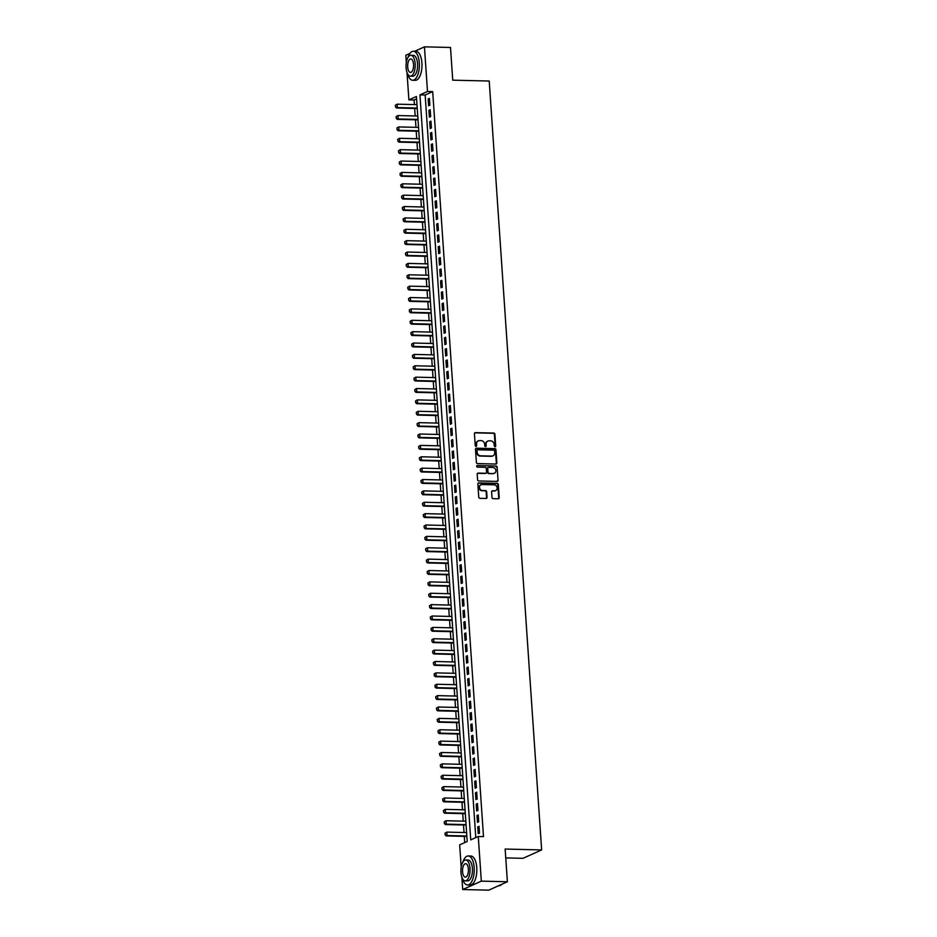 <?xml version="1.0" encoding="UTF-8"?>
<svg xmlns="http://www.w3.org/2000/svg" width="937" height="937" viewBox="0 0 937 937"><rect width="100%" height="100%" fill="white"/><g stroke="black" fill="none" stroke-linecap="round" stroke-linejoin="round"><path stroke-width="1.41" d="M495.041 446.832A0.796 0.703 65.7 0 0 495.708 446.059L494.9 434.206A1.136 1.007 65.7 0 0 493.799 433.058L475.375 432.625A1.136 1.007 65.7 0 0 474.427 433.714L475.235 445.579A0.796 0.703 65.7 0 0 476.675 445.614L476.57 444.079A3.643 3.209 65.7 0 1 479.592 440.577L481.126 440.613A3.643 3.209 65.7 0 1 484.652 444.267L484.757 445.801A0.796 0.703 65.7 0 0 486.186 445.836L486.08 444.302A3.643 3.209 65.7 0 1 489.114 440.812L490.648 440.847A3.643 3.209 65.7 0 1 494.162 444.489L494.267 446.035A0.796 0.703 65.7 0 0 495.204 446.293L494.396 434.428A1.136 1.007 65.7 0 0 493.295 433.292L474.872 432.847A1.136 1.007 65.7 0 0 474.754 432.859M476.008 446.375A0.796 0.703 65.7 0 0 476.172 445.836L476.57 444.079M485.518 446.598A0.796 0.703 65.7 0 0 485.682 446.059L486.08 444.302M492.007 497.5A1.136 1.007 65.7 0 0 493.108 498.636L498.273 498.765A1.136 1.007 65.7 0 0 499.222 497.676L498.32 484.499A1.136 1.007 65.7 0 0 497.219 483.351L478.807 482.918A1.136 1.007 65.7 0 0 477.858 484.007L478.76 497.184A1.136 1.007 65.7 0 0 479.849 498.32L486.092 498.472A1.136 1.007 65.7 0 0 487.041 497.383L486.654 491.738A1.136 1.007 65.7 0 0 485.565 490.601L482.461 490.531A3.045 2.682 65.7 0 1 482.063 484.558L494.186 484.839A3.045 2.682 65.7 0 1 494.595 490.812L492.569 490.765A1.136 1.007 65.7 0 0 491.62 491.866L492.007 497.5M414.599 51.289L424.449 46.85L450.51 47.471L452.735 80.172L489.219 81.039L541.645 849.929L505.148 849.051L507.385 881.752L481.325 881.131L462.714 889.529L461.871 877.184M424.449 46.85L427.483 91.498L419.94 94.895L470.737 839.892L478.28 836.495L481.325 881.131M478.28 836.495L483.492 836.612L432.695 91.615L427.483 91.498M495.907 464.038A1.136 1.007 65.7 0 0 496.856 462.948L495.954 449.772A1.136 1.007 65.7 0 0 494.853 448.636L476.441 448.191A1.136 1.007 65.7 0 0 475.492 449.291L476.394 462.456A1.136 1.007 65.7 0 0 477.483 463.604L495.907 464.038M497.137 467.141L498.039 480.306A1.136 1.007 65.7 0 1 497.09 481.407L478.666 480.962A1.136 1.007 65.7 0 1 477.577 479.826L477.191 474.181A1.136 1.007 65.7 0 1 478.139 473.091L485.6 473.267A1.136 1.007 65.7 0 0 486.549 472.178L486.291 468.441A1.136 1.007 65.7 0 0 485.202 467.294L477.425 467.118A0.796 0.703 65.7 0 1 477.32 465.548L496.036 465.994A1.136 1.007 65.7 0 1 497.137 467.141L498.039 480.306M429.872 105.202L429.404 98.385L428.15 98.947L428.607 105.776L429.872 105.202M430.645 116.575L430.177 109.758L428.923 110.32L429.392 117.148L430.645 116.575M431.418 127.947L430.95 121.131L429.696 121.693L430.165 128.521L431.418 127.947M432.191 139.332L431.734 132.504L430.47 133.066L430.938 139.894L432.191 139.332M432.976 150.705L432.507 143.876L431.243 144.439L431.711 151.267L432.976 150.705M433.749 162.078L433.281 155.249L432.027 155.823L432.484 162.64L433.749 162.078M434.522 173.45L434.054 166.622L432.8 167.196L433.269 174.013L434.522 173.45M435.295 184.823L434.827 177.995L433.573 178.569L434.042 185.385L435.295 184.823M436.068 196.196L435.611 189.368L434.346 189.942L434.815 196.77L436.068 196.196M436.853 207.569L436.384 200.752L435.119 201.314L435.588 208.143L436.853 207.569M437.626 218.942L437.157 212.125L435.904 212.687L436.361 219.516L437.626 218.942M438.399 230.315L437.93 223.498L436.677 224.06L437.146 230.889L438.399 230.315M439.172 241.687L438.703 234.871L437.45 235.433L437.919 242.261L439.172 241.687M439.945 253.072L439.488 246.244L438.223 246.806L438.692 253.634L439.945 253.072M440.73 264.445L440.261 257.616L438.996 258.179L439.465 265.007L440.73 264.445M441.503 275.818L441.034 268.989L439.781 269.563L440.238 276.38L441.503 275.818M442.276 287.19L441.807 280.362L440.554 280.936L441.022 287.753L442.276 287.19M443.049 298.563L442.58 291.735L441.327 292.309L441.795 299.126L443.049 298.563M443.822 309.936L443.365 303.108L442.1 303.682L442.569 310.51L443.822 309.936M444.606 321.309L444.138 314.492L442.873 315.055L443.342 321.883L444.606 321.309M445.38 332.682L444.911 325.865L443.658 326.427L444.115 333.256L445.38 332.682M446.153 344.055L445.684 337.238L444.431 337.8L444.899 344.629L446.153 344.055M446.926 355.428L446.457 348.611L445.204 349.173L445.672 356.001L446.926 355.428M447.699 366.812L447.242 359.984L445.977 360.546L446.445 367.374L447.699 366.812M448.483 378.185L448.015 371.357L446.75 371.919L447.218 378.747L448.483 378.185M449.256 389.558L448.788 382.729L447.535 383.303L447.991 390.12L449.256 389.558M450.029 400.931L449.561 394.102L448.308 394.676L448.776 401.493L450.029 400.931M450.802 412.303L450.334 405.475L449.081 406.049L449.549 412.866L450.802 412.303M451.575 423.676L451.119 416.848L449.854 417.422L450.322 424.238L451.575 423.676M452.36 435.049L451.892 428.221L450.638 428.795L451.095 435.623L452.36 435.049M453.133 446.422L452.665 439.605L451.411 440.167L451.868 446.996L453.133 446.422M453.906 457.795L453.438 450.978L452.184 451.54L452.653 458.369L453.906 457.795M454.679 469.168L454.211 462.351L452.958 462.913L453.426 469.742L454.679 469.168M455.452 480.552L454.995 473.724L453.731 474.286L454.199 481.114L455.452 480.552M456.237 491.925L455.769 485.097L454.515 485.659L454.972 492.487L456.237 491.925M457.01 503.298L456.542 496.469L455.288 497.043L455.745 503.86L457.01 503.298M457.783 514.671L457.315 507.842L456.061 508.416L456.53 515.233L457.783 514.671M458.556 526.044L458.088 519.215L456.834 519.789L457.303 526.606L458.556 526.044M459.329 537.416L458.872 530.588L457.607 531.162L458.076 537.979L459.329 537.416M460.114 548.789L459.645 541.961L458.392 542.535L458.849 549.363L460.114 548.789M460.887 560.162L460.418 553.345L459.165 553.908L459.622 560.736L460.887 560.162M461.66 571.535L461.191 564.718L459.938 565.28L460.407 572.109L461.66 571.535M462.433 582.908L461.964 576.091L460.711 576.653L461.18 583.482L462.433 582.908M463.206 594.292L462.749 587.464L461.484 588.026L461.953 594.854L463.206 594.292M463.991 605.665L463.522 598.837L462.269 599.399L462.726 606.227L463.991 605.665M464.764 617.038L464.295 610.21L463.042 610.772L463.499 617.6L464.764 617.038M465.537 628.411L465.068 621.582L463.815 622.156L464.283 628.973L465.537 628.411M466.31 639.784L465.853 632.955L464.588 633.529L465.057 640.346L466.31 639.784M467.083 651.156L466.626 644.328L465.361 644.902L465.83 651.719L467.083 651.156M467.868 662.529L467.399 655.701L466.146 656.275L466.603 663.103L467.868 662.529M468.641 673.902L468.172 667.085L466.919 667.648L467.376 674.476L468.641 673.902M469.414 685.275L468.945 678.458L467.692 679.02L468.16 685.849L469.414 685.275M470.187 696.648L469.73 689.831L468.465 690.393L468.933 697.222L470.187 696.648M470.96 708.032L470.503 701.204L469.238 701.766L469.706 708.595L470.96 708.032M471.744 719.405L471.276 712.577L470.023 713.139L470.479 719.967L471.744 719.405M472.517 730.778L472.049 723.95L470.796 724.512L471.252 731.34L472.517 730.778M473.29 742.151L472.822 735.322L471.569 735.896L472.037 742.713L473.29 742.151M474.063 753.524L473.607 746.695L472.342 747.269L472.81 754.086L474.063 753.524M474.836 764.897L474.38 758.068L473.115 758.642L473.583 765.459L474.836 764.897M475.621 776.269L475.153 769.441L473.899 770.015L474.356 776.843L475.621 776.269M476.394 787.642L475.926 780.826L474.672 781.388L475.141 788.216L476.394 787.642M477.167 799.015L476.699 792.198L475.446 792.761L475.914 799.589L477.167 799.015M477.94 810.388L477.483 803.571L476.219 804.133L476.687 810.962L477.94 810.388M478.713 821.761L478.257 814.944L476.992 815.506L477.46 822.335L478.713 821.761M432.695 91.615L425.152 95.024L475.785 837.619M477.776 826.879L478.233 833.707L479.498 833.145L479.03 826.317L477.776 826.879L479.065 826.914M416.59 98.889L414.095 100.013L414.4 104.593M414.669 108.434L415.185 115.965M415.442 119.807L415.958 127.338M416.215 131.18L416.731 138.711M416.988 142.553L417.504 150.084M417.773 153.926L418.277 161.457M418.546 165.299L419.062 172.83M419.319 176.671L419.835 184.202M420.092 188.044L420.608 195.575M420.865 199.429L421.381 206.96M421.65 210.802L422.154 218.333M422.423 222.174L422.938 229.706M423.196 233.547L423.711 241.078M423.969 244.92L424.484 252.451M424.742 256.293L425.257 263.824M425.527 267.666L426.03 275.197M426.3 279.039L426.815 286.57M427.073 290.411L427.588 297.943M427.846 301.784L428.361 309.315M428.619 313.157L429.134 320.688M429.404 324.542L429.907 332.073M430.177 335.914L430.692 343.446M430.95 347.287L431.465 354.818M431.723 358.66L432.238 366.191M432.496 370.033L433.011 377.564M433.281 381.406L433.784 388.937M434.054 392.779L434.569 400.31M434.827 404.152L435.342 411.683M435.6 415.524L436.115 423.055M436.373 426.897L436.888 434.428M437.157 438.282L437.661 445.813M437.93 449.655L438.446 457.186M438.703 461.027L439.219 468.559M439.476 472.4L439.992 479.931M440.249 483.773L440.765 491.304M441.034 495.146L441.538 502.677M441.807 506.519L442.323 514.05M442.58 517.892L443.096 525.423M443.353 529.264L443.869 536.796M444.126 540.637L444.642 548.168M444.911 552.022L445.415 559.553M445.684 563.395L446.199 570.926M446.457 574.768L446.972 582.299M447.23 586.14L447.745 593.671M448.003 597.513L448.518 605.044M448.788 608.886L449.291 616.417M449.561 620.259L450.076 627.79M450.334 631.632L450.849 639.163M451.107 643.005L451.622 650.536M451.88 654.377L452.395 661.909M452.665 665.762L453.168 673.293M453.438 677.135L453.953 684.666M454.211 688.508L454.726 696.039M454.984 699.88L455.499 707.412M455.757 711.253L456.272 718.784M456.542 722.626L457.045 730.157M457.315 733.999L457.83 741.53M458.088 745.372L458.603 752.903M458.861 756.745L459.376 764.276M459.634 768.117L460.149 775.649M460.418 779.502L460.922 787.033M461.191 790.875L461.707 798.406M461.964 802.248L462.48 809.779M462.737 813.621L463.253 821.152M463.51 824.993L464.026 832.524M464.295 836.366L464.717 842.609M505.757 857.905L523.033 858.315L541.645 849.929M406.33 62.498L405.838 55.248L409.937 53.397M507.385 881.752L488.774 890.15L462.714 889.529M461.191 867.205L459.669 844.881L467.212 841.485L416.426 96.488L408.883 99.884L407.009 72.477M414.095 100.013L408.883 99.884M425.152 95.024L419.94 94.895M428.15 98.947L429.439 98.982M428.923 110.32L430.224 110.355M429.696 121.693L430.997 121.728M430.47 133.066L431.77 133.101M431.243 144.439L432.543 144.474M432.027 155.823L433.316 155.847M432.8 167.196L434.1 167.219M433.573 178.569L434.873 178.592M434.346 189.942L435.646 189.977M435.119 201.314L436.419 201.35M435.904 212.687L437.192 212.722M436.677 224.06L437.977 224.095M437.45 235.433L438.75 235.468M438.223 246.806L439.523 246.841M438.996 258.179L440.296 258.214M439.781 269.563L441.069 269.587M440.554 280.936L441.854 280.959M441.327 292.309L442.627 292.332M442.1 303.682L443.4 303.705M442.873 315.055L444.173 315.09M443.658 326.427L444.958 326.463M444.431 337.8L445.731 337.835M445.204 349.173L446.504 349.208M445.977 360.546L447.277 360.581M446.75 371.919L448.05 371.954M447.535 383.303L448.835 383.327M448.308 394.676L449.608 394.7M449.081 406.049L450.381 406.072M449.854 417.422L451.154 417.445M450.638 428.795L451.927 428.83M451.411 440.167L452.712 440.203M452.184 451.54L453.485 451.575M452.958 462.913L454.258 462.948M453.731 474.286L455.031 474.321M454.515 485.659L455.804 485.694M455.288 497.043L456.588 497.067M456.061 508.416L457.361 508.44M456.834 519.789L458.134 519.812M457.607 531.162L458.907 531.185M458.392 542.535L459.68 542.57M459.165 553.908L460.465 553.943M459.938 565.28L461.238 565.316M460.711 576.653L462.011 576.688M461.484 588.026L462.784 588.061M462.269 599.399L463.557 599.434M463.042 610.772L464.342 610.807M463.815 622.156L465.115 622.18M464.588 633.529L465.888 633.553M465.361 644.902L466.661 644.925M466.146 656.275L467.434 656.31M466.919 667.648L468.219 667.683M467.692 679.02L468.992 679.056M468.465 690.393L469.765 690.428M469.238 701.766L470.538 701.801M470.023 713.139L471.311 713.174M470.796 724.512L472.096 724.547M471.569 735.896L472.869 735.92M472.342 747.269L473.642 747.293M473.115 758.642L474.415 758.665M473.899 770.015L475.188 770.05M474.672 781.388L475.973 781.423M475.446 792.761L476.746 792.796M476.219 804.133L477.519 804.169M476.992 815.506L478.292 815.541M487.615 441.186A3.643 3.209 65.7 0 0 485.577 444.525M478.093 440.952A3.643 3.209 65.7 0 0 476.066 444.302M496.024 464.038A1.136 1.007 65.7 0 0 496.352 463.183L495.45 450.006A1.136 1.007 65.7 0 0 494.349 448.858L475.937 448.425A1.136 1.007 65.7 0 0 475.809 448.425M494.607 450.966A0.796 0.703 65.7 0 0 493.834 450.17L477.671 449.783A0.796 0.703 65.7 0 0 477.003 450.545L477.12 452.173A3.643 3.209 65.7 0 0 480.634 455.815L491.691 456.085A3.643 3.209 65.7 0 0 494.713 452.594L494.607 450.966M477.167 450.018A0.796 0.703 65.7 0 0 476.5 450.779L477.003 450.545M492.686 455.932A3.643 3.209 65.7 0 1 491.187 456.307L480.131 456.05A3.643 3.209 65.7 0 1 476.617 452.395L476.5 450.779M497.219 481.395A1.136 1.007 65.7 0 0 497.535 480.54M485.729 473.267A1.136 1.007 65.7 0 1 485.097 473.501L477.636 473.314A1.136 1.007 65.7 0 0 477.507 473.326M477.32 465.548L496.036 465.994M493.354 473.454A3.045 2.682 65.7 0 0 492.944 467.481L488.681 467.376A1.136 1.007 65.7 0 0 487.732 468.477L487.99 472.213A1.136 1.007 65.7 0 0 489.079 473.349L492.85 473.677A3.045 2.682 65.7 0 0 494.15 473.349M488.048 467.61A1.136 1.007 65.7 0 0 487.228 468.699L487.732 468.477M492.85 473.677L488.575 473.583A1.136 1.007 65.7 0 1 487.486 472.435L487.228 468.699M496.633 467.364A1.136 1.007 65.7 0 0 495.532 466.228M495.38 490.707A3.045 2.682 65.7 0 1 494.092 491.047L492.066 491A1.136 1.007 65.7 0 0 491.948 491M480.763 484.897A3.045 2.682 65.7 0 0 481.958 490.754L482.461 490.531M486.221 498.472A1.136 1.007 65.7 0 0 486.537 497.606L486.162 491.972A1.136 1.007 65.7 0 0 485.061 490.824L481.958 490.754M498.402 498.753A1.136 1.007 65.7 0 0 498.718 497.898L497.816 484.722A1.136 1.007 65.7 0 0 496.715 483.586L478.303 483.141A1.136 1.007 65.7 0 0 478.175 483.152M395.355 105.237L395.625 106.877L395.355 105.237L397.183 104.183L397.417 107.591L417.211 108.06M395.625 106.877L397.417 107.591L396.515 108.001L417.246 108.493M416.977 104.651L397.183 104.183L395.508 105.167M395.473 106.947L396.515 108.001M407.572 73.789A14.5 6.348 -88.6 0 0 412.678 80.254A14.5 6.348 -88.6 0 0 419.307 62.92A14.5 6.348 -88.6 0 0 413.369 51.266A14.5 6.348 -88.6 0 0 407.97 57.473M412.678 80.254L415.278 80.324A14.5 6.348 -88.6 0 0 421.919 62.99A14.5 6.348 -88.6 0 0 415.969 51.324L413.369 51.266M410.874 55.26L413.276 55.318A10.436 4.58 91.4 0 1 417.551 63.716A10.436 4.58 91.4 0 1 412.772 76.202L410.371 76.143A10.436 4.58 -88.6 0 0 415.15 63.657A10.436 4.58 -88.6 0 0 410.874 55.26A10.436 4.58 -88.6 0 0 406.096 67.745A10.436 4.58 -88.6 0 0 410.371 76.143M407.7 67.019A6.723 2.952 -88.6 0 0 410.465 72.43A6.723 2.952 -88.6 0 0 413.545 64.384A6.723 2.952 -88.6 0 0 410.781 58.972A6.723 2.952 -88.6 0 0 407.7 67.019M462.433 878.508A14.5 6.348 -88.6 0 0 467.54 884.961A14.5 6.348 -88.6 0 0 474.169 867.639A14.5 6.348 -88.6 0 0 468.231 855.973A14.5 6.348 -88.6 0 0 462.819 862.181M467.54 884.961L470.14 885.032A14.5 6.348 -88.6 0 0 476.769 867.697A14.5 6.348 -88.6 0 0 470.831 856.031L468.231 855.973M465.736 859.979L468.125 860.037A10.436 4.58 91.4 0 1 472.412 868.423A10.436 4.58 91.4 0 1 467.633 880.909L465.232 880.85A10.436 4.58 -88.6 0 0 470.011 868.365A10.436 4.58 -88.6 0 0 465.736 859.979A10.436 4.58 -88.6 0 0 460.957 872.452A10.436 4.58 -88.6 0 0 465.232 880.85M462.562 871.726A6.723 2.952 -88.6 0 0 465.326 877.137A6.723 2.952 -88.6 0 0 468.395 869.091A6.723 2.952 -88.6 0 0 465.642 863.68A6.723 2.952 -88.6 0 0 462.562 871.726M498.625 885.711L499.023 885.723A14.5 6.348 -88.6 0 0 501.939 884.212M396.128 116.61L396.398 118.249L396.128 116.61L397.956 115.556L398.19 118.964L417.984 119.432M396.398 118.249L398.19 118.964L397.288 119.374L418.019 119.866M417.75 116.024L397.956 115.556L396.281 116.539M396.246 118.32L397.288 119.374M396.913 127.982L397.171 129.622L396.913 127.982L398.729 126.928L398.963 130.337L418.769 130.805M397.171 129.622L398.963 130.337L398.061 130.747L418.792 131.239M418.534 127.397L398.729 126.928L397.065 127.912M397.03 129.693L398.061 130.747M397.686 139.355L397.956 140.995L397.686 139.355L399.513 138.301L399.748 141.71L419.542 142.178M397.956 140.995L399.748 141.71L398.834 142.119L419.565 142.611M419.307 138.77L399.513 138.301L397.838 139.285M397.803 141.065L398.834 142.119M398.459 150.728L398.729 152.368L398.459 150.728L400.286 149.674L400.521 153.082L420.315 153.563M398.729 152.368L400.521 153.082L399.607 153.492L420.338 153.984M420.081 150.143L400.286 149.674L398.612 150.67M398.576 152.438L399.607 153.492M399.232 162.101L399.502 163.741L399.232 162.101L401.059 161.047L401.294 164.455L421.088 164.935M399.502 163.741L401.294 164.455L400.392 164.865L421.123 165.357M420.854 161.515L401.059 161.047L399.385 162.042M399.349 163.811L400.392 164.865M400.005 173.486L400.275 175.114L400.005 173.486L401.832 172.42L402.067 175.828L421.861 176.308M400.275 175.114L402.067 175.828L401.165 176.238L421.896 176.742M421.638 172.888L401.832 172.42L400.158 173.415M400.122 175.184L401.165 176.238M400.79 184.858L401.048 186.486L400.79 184.858L402.617 183.793L402.84 187.213L422.646 187.681M401.048 186.486L402.84 187.213L401.938 187.611L422.669 188.114M422.411 184.273L402.617 183.793L400.942 184.788M400.907 186.557L401.938 187.611M401.563 196.231L401.832 197.871L401.563 196.231L403.39 195.165L403.624 198.585L423.419 199.054M401.832 197.871L403.624 198.585L402.711 198.995L423.442 199.487M423.184 195.646L403.39 195.165L401.715 196.161M401.68 197.93L402.711 198.995M402.336 207.604L402.605 209.244L402.336 207.604L404.163 206.538L404.397 209.958L424.192 210.427M402.605 209.244L404.397 209.958L403.484 210.368L424.215 210.86M423.957 207.018L404.163 206.538L402.488 207.534M402.453 209.314L403.484 210.368M403.109 218.977L403.378 220.617L403.109 218.977L404.936 217.923L405.171 221.331L424.965 221.8M403.378 220.617L405.171 221.331L404.269 221.741L425 222.233M424.73 218.391L404.936 217.923L403.261 218.907M403.226 220.687L404.269 221.741M403.882 230.35L404.152 231.989L403.882 230.35L405.709 229.296L405.944 232.704L425.738 233.172M404.152 231.989L405.944 232.704L405.042 233.114L425.773 233.606M425.515 229.764L405.709 229.296L404.034 230.279M403.999 232.06L405.042 233.114M404.667 241.723L404.925 243.362L404.667 241.723L406.494 240.668L406.717 244.077L426.522 244.545M404.925 243.362L406.717 244.077L405.815 244.487L426.546 244.979M426.288 241.137L406.494 240.668L404.819 241.652M404.784 243.433L405.815 244.487M405.44 253.095L405.709 254.735L405.44 253.095L407.267 252.041L407.501 255.45L427.295 255.918M405.709 254.735L407.501 255.45L406.588 255.86L427.319 256.351M427.061 252.51L407.267 252.041L405.592 253.025M405.557 254.805L406.588 255.86M406.213 264.468L406.482 266.108L406.213 264.468L408.04 263.414L408.274 266.822L428.068 267.303M406.482 266.108L408.274 266.822L407.361 267.232L428.092 267.724M427.834 263.883L408.04 263.414L406.365 264.41M406.33 266.178L407.361 267.232M406.986 275.841L407.255 277.481L406.986 275.841L408.813 274.787L409.047 278.195L428.841 278.676M407.255 277.481L409.047 278.195L408.145 278.605L428.877 279.097M428.607 275.255L408.813 274.787L407.138 275.783M407.103 277.551L408.145 278.605M407.759 287.226L408.028 288.854L407.759 287.226L409.586 286.16L409.82 289.568L429.614 290.048M408.028 288.854L409.82 289.568L408.919 289.978L429.65 290.482M429.392 286.628L409.586 286.16L407.911 287.155M407.876 288.924L408.919 289.978M408.544 298.598L408.813 300.227L408.544 298.598L410.371 297.533L410.593 300.953L430.399 301.421M408.813 300.227L410.593 300.953L409.692 301.351L430.423 301.855M430.165 298.013L410.371 297.533L408.696 298.528M408.661 300.297L409.692 301.351M409.317 309.971L409.586 311.611L409.317 309.971L411.144 308.905L411.378 312.326L431.172 312.794M409.586 311.611L411.378 312.326L410.465 312.735L431.196 313.227M430.938 309.386L411.144 308.905L409.469 309.901M409.434 311.67L410.465 312.735M410.09 321.344L410.359 322.984L410.09 321.344L411.917 320.278L412.151 323.698L431.945 324.167M410.359 322.984L412.151 323.698L411.249 324.108L431.98 324.6M431.711 320.759L411.917 320.278L410.242 321.274M410.207 323.042L411.249 324.108M410.863 332.717L411.132 334.357L410.863 332.717L412.69 331.663L412.924 335.071L432.718 335.54M411.132 334.357L412.924 335.071L412.022 335.481L432.753 335.973M432.484 332.131L412.69 331.663L411.015 332.647M410.98 334.427L412.022 335.481M411.648 344.09L411.905 345.73L411.648 344.09L413.463 343.036L413.697 346.444L433.491 346.913M411.905 345.73L413.697 346.444L412.795 346.854L433.526 347.346M433.269 343.504L413.463 343.036L411.788 344.02M411.753 345.8L412.795 346.854M412.421 355.463L412.69 357.102L412.421 355.463L414.248 354.409L414.47 357.817L434.276 358.285M412.69 357.102L414.47 357.817L413.568 358.227L434.299 358.719M434.042 354.877L414.248 354.409L412.573 355.392M412.538 357.173L413.568 358.227M413.194 366.835L413.463 368.475L413.194 366.835L415.021 365.781L415.255 369.19L435.049 369.658M413.463 368.475L415.255 369.19L414.341 369.6L435.073 370.092M434.815 366.25L415.021 365.781L413.346 366.765M413.311 368.546L414.341 369.6M413.967 378.208L414.236 379.848L413.967 378.208L415.794 377.154L416.028 380.563L435.822 381.043M414.236 379.848L416.028 380.563L415.126 380.972L435.857 381.464M435.588 377.623L415.794 377.154L414.119 378.15M414.084 379.918L415.126 380.972M414.74 389.581L415.009 391.221L414.74 389.581L416.567 388.527L416.801 391.935L436.595 392.416M415.009 391.221L416.801 391.935L415.899 392.345L436.63 392.837M436.361 388.996L416.567 388.527L414.892 389.523M414.857 391.291L415.899 392.345M415.524 400.966L415.782 402.594L415.524 400.966L417.34 399.9L417.574 403.308L437.368 403.788M415.782 402.594L417.574 403.308L416.672 403.718L437.403 404.222M437.146 400.368L417.34 399.9L415.665 400.895M415.63 402.664L416.672 403.718M416.297 412.339L416.567 413.967L416.297 412.339L418.125 411.273L418.347 414.693L438.153 415.161M416.567 413.967L418.347 414.693L417.445 415.091L438.176 415.595M437.919 411.753L418.125 411.273L416.45 412.268M416.415 414.037L417.445 415.091M417.07 423.711L417.34 425.351L417.07 423.711L418.898 422.646L419.132 426.066L438.926 426.534M417.34 425.351L419.132 426.066L418.218 426.464L438.949 426.967M438.692 423.126L418.898 422.646L417.223 423.641M417.188 425.41L418.218 426.464M417.843 435.084L418.113 436.724L417.843 435.084L419.671 434.018L419.905 437.438L439.699 437.907M418.113 436.724L419.905 437.438L419.003 437.848L439.734 438.34M439.465 434.499L419.671 434.018L417.996 435.014M417.961 436.783L419.003 437.848M418.616 446.457L418.886 448.097L418.616 446.457L420.444 445.391L420.678 448.811L440.472 449.28M418.886 448.097L420.678 448.811L419.776 449.221L440.507 449.713M440.238 445.871L420.444 445.391L418.769 446.387M418.734 448.167L419.776 449.221M419.401 457.83L419.659 459.47L419.401 457.83L421.217 456.776L421.451 460.184L441.245 460.653M419.659 459.47L421.451 460.184L420.549 460.594L441.28 461.086M441.022 457.244L421.217 456.776L419.542 457.76M419.507 459.54L420.549 460.594M420.174 469.203L420.444 470.842L420.174 469.203L422.001 468.149L422.224 471.557L442.03 472.025M420.444 470.842L422.224 471.557L421.322 471.967L442.053 472.459M441.795 468.617L422.001 468.149L420.326 469.132M420.291 470.913L421.322 471.967M420.947 480.576L421.217 482.215L420.947 480.576L422.774 479.521L423.009 482.93L442.803 483.398M421.217 482.215L423.009 482.93L422.095 483.34L442.826 483.832M442.569 479.99L422.774 479.521L421.1 480.505M421.064 482.286L422.095 483.34M421.72 491.948L421.99 493.588L421.72 491.948L423.547 490.894L423.782 494.303L443.576 494.783M421.99 493.588L423.782 494.303L422.88 494.713L443.611 495.204M443.342 491.363L423.547 490.894L421.873 491.878M421.837 493.658L422.88 494.713M422.493 503.321L422.763 504.961L422.493 503.321L424.32 502.267L424.555 505.675L444.349 506.156M422.763 504.961L424.555 505.675L423.653 506.085L444.384 506.577M444.115 502.736L424.32 502.267L422.646 503.263M422.61 505.031L423.653 506.085M423.278 514.694L423.536 516.334L423.278 514.694L425.093 513.64L425.328 517.048L445.122 517.529M423.536 516.334L425.328 517.048L424.426 517.458L445.157 517.962M444.899 514.108L425.093 513.64L423.419 514.636M423.383 516.404L424.426 517.458M424.051 526.079L424.32 527.707L424.051 526.079L425.878 525.013L426.101 528.433L445.907 528.901M424.32 527.707L426.101 528.433L425.199 528.831L445.93 529.335M445.672 525.493L425.878 525.013L424.203 526.008M424.168 527.777L425.199 528.831M424.824 537.451L425.093 539.091L424.824 537.451L426.651 536.386L426.885 539.806L446.68 540.274M425.093 539.091L426.885 539.806L425.972 540.204L446.703 540.708M446.445 536.866L426.651 536.386L424.976 537.381M424.941 539.15L425.972 540.204M425.597 548.824L425.866 550.464L425.597 548.824L427.424 547.758L427.659 551.179L447.453 551.647M425.866 550.464L427.659 551.179L426.757 551.588L447.488 552.08M447.218 548.239L427.424 547.758L425.749 548.754M425.714 550.523L426.757 551.588M426.37 560.197L426.64 561.837L426.37 560.197L428.197 559.131L428.432 562.551L448.226 563.02M426.64 561.837L428.432 562.551L427.53 562.961L448.261 563.453M447.991 559.612L428.197 559.131L426.522 560.127M426.487 561.907L427.53 562.961M427.155 571.57L427.413 573.21L427.155 571.57L428.97 570.516L429.205 573.924L448.999 574.393M427.413 573.21L429.205 573.924L428.303 574.334L449.034 574.826M448.776 570.984L428.97 570.516L427.295 571.5M427.26 573.28L428.303 574.334M427.928 582.943L428.197 584.583L427.928 582.943L429.755 581.889L429.978 585.297L449.783 585.766M428.197 584.583L429.978 585.297L429.076 585.707L449.807 586.199M449.549 582.357L429.755 581.889L428.08 582.873M428.045 584.653L429.076 585.707M428.701 594.316L428.97 595.955L428.701 594.316L430.528 593.262L430.762 596.67L450.556 597.138M428.97 595.955L430.762 596.67L429.849 597.08L450.58 597.572M450.322 593.73L430.528 593.262L428.853 594.245M428.818 596.026L429.849 597.08M429.474 605.689L429.743 607.328L429.474 605.689L431.301 604.634L431.535 608.043L451.329 608.523M429.743 607.328L431.535 608.043L430.633 608.453L451.365 608.945M451.095 605.103L431.301 604.634L429.626 605.618M429.591 607.399L430.633 608.453M430.247 617.061L430.516 618.701L430.247 617.061L432.074 616.007L432.308 619.416L452.102 619.896M430.516 618.701L432.308 619.416L431.407 619.826L452.138 620.317M451.868 616.476L432.074 616.007L430.399 617.003M430.364 618.771L431.407 619.826M431.032 628.434L431.289 630.074L431.032 628.434L432.847 627.38L433.081 630.788L452.876 631.269M431.289 630.074L433.081 630.788L432.18 631.198L452.911 631.69M452.653 627.849L432.847 627.38L431.172 628.376M431.149 630.144L432.18 631.198M431.805 639.819L432.074 641.447L431.805 639.819L433.632 638.753L433.854 642.161L453.66 642.641M432.074 641.447L433.854 642.161L432.953 642.571L453.684 643.075M453.426 639.221L433.632 638.753L431.957 639.748M431.922 641.517L432.953 642.571M432.578 651.192L432.847 652.831L432.578 651.192L434.405 650.126L434.639 653.546L454.433 654.014M432.847 652.831L434.639 653.546L433.726 653.944L454.457 654.448M454.199 650.606L434.405 650.126L432.73 651.121M432.695 652.89L433.726 653.944M433.351 662.564L433.62 664.204L433.351 662.564L435.178 661.499L435.412 664.919L455.206 665.387M433.62 664.204L435.412 664.919L434.51 665.329L455.241 665.82M454.972 661.979L435.178 661.499L433.503 662.494M433.468 664.263L434.51 665.329M434.124 673.937L434.393 675.577L434.124 673.937L435.951 672.871L436.185 676.291L455.979 676.76M434.393 675.577L436.185 676.291L435.283 676.701L456.014 677.193M455.745 673.352L435.951 672.871L434.276 673.867M434.241 675.647L435.283 676.701M434.909 685.31L435.166 686.95L434.909 685.31L436.724 684.256L436.958 687.664L456.752 688.133M435.166 686.95L436.958 687.664L436.056 688.074L456.787 688.566M456.53 684.724L436.724 684.256L435.049 685.24M435.026 687.02L436.056 688.074M435.682 696.683L435.951 698.323L435.682 696.683L437.509 695.629L437.731 699.037L457.537 699.506M435.951 698.323L437.731 699.037L436.829 699.447L457.561 699.939M457.303 696.097L437.509 695.629L435.834 696.613M435.799 698.393L436.829 699.447M436.455 708.056L436.724 709.696L436.455 708.056L438.282 707.002L438.516 710.41L458.31 710.878M436.724 709.696L438.516 710.41L437.602 710.82L458.334 711.312M458.076 707.47L438.282 707.002L436.607 707.985M436.572 709.766L437.602 710.82M437.228 719.429L437.497 721.068L437.228 719.429L439.055 718.374L439.289 721.783L459.083 722.263M437.497 721.068L439.289 721.783L438.387 722.193L459.118 722.685M458.849 718.843L439.055 718.374L437.38 719.358M437.345 721.139L438.387 722.193M438.001 730.801L438.27 732.441L438.001 730.801L439.828 729.747L440.062 733.156L459.856 733.636M438.27 732.441L440.062 733.156L439.16 733.566L459.891 734.058M459.622 730.216L439.828 729.747L438.153 730.743M438.118 732.511L439.16 733.566M438.785 742.174L439.043 743.814L438.785 742.174L440.601 741.12L440.835 744.528L460.641 745.009M439.043 743.814L440.835 744.528L439.933 744.938L460.664 745.43M460.407 741.589L440.601 741.12L438.926 742.116M438.903 743.884L439.933 744.938M439.558 753.559L439.828 755.187L439.558 753.559L441.386 752.493L441.62 755.901L461.414 756.382M439.828 755.187L441.62 755.901L440.706 756.311L461.437 756.815M461.18 752.961L441.386 752.493L439.711 753.489M439.676 755.257L440.706 756.311M440.331 764.932L440.601 766.571L440.331 764.932L442.159 763.866L442.393 767.286L462.187 767.754M440.601 766.571L442.393 767.286L441.479 767.684L462.21 768.188M461.953 764.346L442.159 763.866L440.484 764.861M440.449 766.63L441.479 767.684M441.104 776.304L441.374 777.944L441.104 776.304L442.932 775.239L443.166 778.659L462.96 779.127M441.374 777.944L443.166 778.659L442.264 779.069L462.995 779.561M462.726 775.719L442.932 775.239L441.257 776.234M441.222 778.003L442.264 779.069M441.877 787.677L442.147 789.317L441.877 787.677L443.705 786.611L443.939 790.032L463.733 790.5M442.147 789.317L443.939 790.032L443.037 790.441L463.768 790.933M463.499 787.092L443.705 786.611L442.03 787.607M441.995 789.387L443.037 790.441M442.662 799.05L442.92 800.69L442.662 799.05L444.478 797.996L444.712 801.404L464.518 801.873M442.92 800.69L444.712 801.404L443.81 801.814L464.541 802.306M464.283 798.465L444.478 797.996L442.814 798.98M442.779 800.76L443.81 801.814M443.435 810.423L443.705 812.063L443.435 810.423L445.262 809.369L445.497 812.777L465.291 813.246M443.705 812.063L445.497 812.777L444.583 813.187L465.314 813.679M465.057 809.837L445.262 809.369L443.588 810.353M443.552 812.133L444.583 813.187M444.208 821.796L444.478 823.436L444.208 821.796L446.035 820.742L446.27 824.15L466.064 824.619M444.478 823.436L446.27 824.15L445.356 824.56L466.087 825.052M465.83 821.21L446.035 820.742L444.361 821.726M444.325 823.506L445.356 824.56M444.981 833.169L445.251 834.808L444.981 833.169L446.808 832.115L447.043 835.523L466.837 835.991M445.251 834.808L447.043 835.523L446.141 835.933L466.872 836.425M466.603 832.583L446.808 832.115L445.134 833.098M445.098 834.879L446.141 835.933"/></g></svg>
